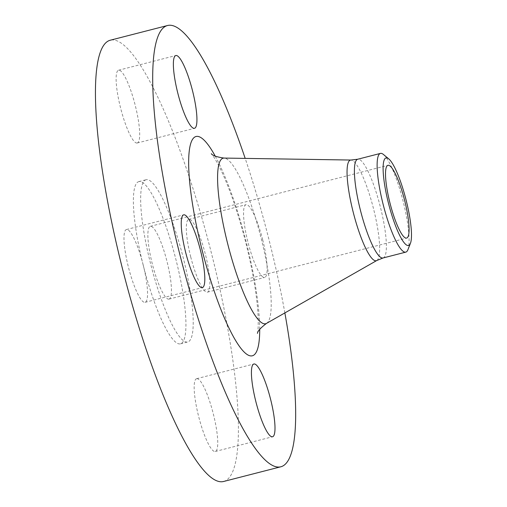 <?xml version="1.0" encoding="UTF-8"?>
<svg xmlns="http://www.w3.org/2000/svg" width="507" height="507" viewBox="0 0 507 507"><rect width="100%" height="100%" fill="white"/><g stroke="black" fill="none" stroke-linecap="round" stroke-linejoin="round"><path stroke-width="0.38" stroke-dasharray="2.54 1.9" d="M262.696 239.874A37.569 7.421 75.6 0 0 245.996 204.689A37.569 7.421 75.6 0 0 247.98 242.27A37.569 7.421 75.6 0 0 264.679 277.462A37.569 7.421 75.6 0 0 262.696 239.874M190.733 256.973A37.569 7.421 -104.4 0 1 188.743 219.385A37.569 7.421 -104.4 0 1 205.443 254.577A37.569 7.421 -104.4 0 1 207.433 292.159A37.569 7.421 -104.4 0 1 190.733 256.973M137.118 143.031A37.569 7.421 -104.4 0 1 120.628 108.137A37.569 7.421 -104.4 0 1 118.556 70.232A37.569 7.421 -104.4 0 1 118.689 70.2A37.569 7.421 -104.4 0 1 135.173 105.095A37.569 7.421 -104.4 0 1 137.245 142.999A37.569 7.421 -104.4 0 1 137.118 143.031M143.126 264.73A37.569 7.421 -104.4 0 1 145.116 302.311A37.569 7.421 -104.4 0 1 128.417 267.126A37.569 7.421 -104.4 0 1 126.427 229.538A37.569 7.421 -104.4 0 1 143.126 264.73M196.741 378.672A37.569 7.421 -104.4 0 1 213.232 413.56A37.569 7.421 -104.4 0 1 215.298 451.471A37.569 7.421 -104.4 0 1 215.171 451.496A37.569 7.421 -104.4 0 1 198.681 416.608A37.569 7.421 -104.4 0 1 196.615 378.697A37.569 7.421 -104.4 0 1 196.741 378.672M223.587 481.485A227.795 45.015 75.6 0 0 211.032 251.618A227.795 45.015 75.6 0 0 111.058 40.053A227.795 45.015 75.6 0 0 110.273 40.218M168.875 299.13A37.569 7.421 75.6 0 0 169.002 299.105A37.569 7.421 75.6 0 0 166.93 261.194A37.569 7.421 75.6 0 0 150.446 226.306A37.569 7.421 75.6 0 0 150.313 226.331A37.569 7.421 75.6 0 0 152.385 264.242A37.569 7.421 75.6 0 0 168.875 299.13M139.121 181.544A83.75 16.554 75.6 0 0 138.829 181.601A83.75 16.554 75.6 0 0 143.443 266.112A83.75 16.554 75.6 0 0 180.2 343.892A83.75 16.554 75.6 0 0 180.486 343.835A83.75 16.554 75.6 0 0 175.872 259.324A83.75 16.554 75.6 0 0 139.121 181.544M146.39 179.674A83.75 16.554 75.6 0 0 146.098 179.738A83.75 16.554 75.6 0 0 150.712 264.242A83.75 16.554 75.6 0 0 187.47 342.029A83.75 16.554 75.6 0 0 187.761 341.965A83.75 16.554 75.6 0 0 183.147 257.455A83.75 16.554 75.6 0 0 146.39 179.674M407.907 249.742A50.966 10.07 75.6 0 0 402.869 200.265A50.966 10.07 75.6 0 0 383.444 154.483M284.864 312.927A227.795 45.015 75.6 0 0 245.185 158.399M259.711 329.297A113.207 22.371 75.6 0 0 215.253 156.169M266.505 323.39A85.468 16.889 75.6 0 0 260.756 236.756A85.468 16.889 75.6 0 0 224.05 158.07M376.783 260.509A51.942 10.267 75.6 0 0 373.291 207.857A51.942 10.267 75.6 0 0 350.983 160.041M383.07 257.968A50.966 10.07 75.6 0 0 380.263 206.539A50.966 10.07 75.6 0 0 357.898 159.204A50.966 10.07 75.6 0 0 357.72 159.236M188.743 219.385L245.996 204.689M118.556 70.232L175.809 55.529M145.116 302.311L202.369 287.615M215.298 451.471L272.551 436.768M257.442 333.372C257.258 333.955 258.697 330.97 258.063 315.436C256.935 294.935 252.676 270.009 245.287 240.66C237.498 210.969 229.12 186.88 220.139 168.4C213.517 155.237 210.893 153.298 211.305 153.697M169.002 299.105L406.639 238.081M138.829 181.601L146.098 179.738M180.486 343.835L187.761 341.965M150.313 226.331L387.956 165.307M196.615 378.697L253.861 364.001M126.427 229.538L183.68 214.841M137.245 142.999L194.498 128.303M207.433 292.159L264.679 277.462"/><path stroke-width="0.76" d="M175.942 55.504A37.569 7.421 75.6 0 0 175.809 55.529A37.569 7.421 75.6 0 0 177.881 93.44A37.569 7.421 75.6 0 0 194.365 128.328A37.569 7.421 75.6 0 0 194.498 128.303A37.569 7.421 75.6 0 0 192.426 90.392A37.569 7.421 75.6 0 0 175.942 55.504M185.663 252.423A37.569 7.421 75.6 0 0 202.369 287.615A37.569 7.421 75.6 0 0 200.379 250.027A37.569 7.421 75.6 0 0 183.68 214.841A37.569 7.421 75.6 0 0 185.663 252.423M272.424 436.8A37.569 7.421 75.6 0 0 272.551 436.768A37.569 7.421 75.6 0 0 270.485 398.863A37.569 7.421 75.6 0 0 253.994 363.969A37.569 7.421 75.6 0 0 253.861 364.001A37.569 7.421 75.6 0 0 255.934 401.905A37.569 7.421 75.6 0 0 272.424 436.8M245.185 158.399A227.795 45.015 75.6 0 0 168.311 25.35A227.795 45.015 75.6 0 0 167.525 25.515L110.273 40.218A227.795 45.015 75.6 0 0 122.821 270.085A227.795 45.015 75.6 0 0 222.801 481.65A227.795 45.015 75.6 0 0 223.587 481.485L280.834 466.782A227.795 45.015 75.6 0 0 284.864 312.927M167.525 25.515A227.795 45.015 75.6 0 0 180.074 255.382A227.795 45.015 75.6 0 0 280.054 466.947A227.795 45.015 75.6 0 0 280.834 466.782M388.717 158.849L383.444 154.483A50.966 10.07 75.6 0 0 380.611 153.368A50.966 10.07 75.6 0 0 380.44 153.406A50.966 10.07 75.6 0 0 383.248 204.834A50.966 10.07 75.6 0 0 405.613 252.169A50.966 10.07 75.6 0 0 405.79 252.131A50.966 10.07 75.6 0 0 407.907 249.742L410.423 243.373A45.224 8.936 75.6 0 0 405.955 199.473A45.224 8.936 75.6 0 0 388.717 158.849A45.224 8.936 75.6 0 0 386.207 157.861A45.224 8.936 75.6 0 0 388.444 203.136A45.224 8.936 75.6 0 0 408.389 245.527A45.224 8.936 75.6 0 0 410.423 243.373M406.513 238.106A37.569 7.421 75.6 0 0 406.639 238.081A37.569 7.421 75.6 0 0 404.573 200.17A37.569 7.421 75.6 0 0 388.083 165.282A37.569 7.421 75.6 0 0 387.956 165.307A37.569 7.421 75.6 0 0 390.022 203.218A37.569 7.421 75.6 0 0 406.513 238.106M215.253 156.169A113.207 22.371 75.6 0 0 196.412 136.421A113.207 22.371 75.6 0 0 202.014 249.761A113.207 22.371 75.6 0 0 251.947 355.876A113.207 22.371 75.6 0 0 259.711 329.297M211.305 153.697C212.49 155.548 216.736 157.005 224.05 158.07A85.468 16.889 75.6 0 0 223.435 158.114A85.468 16.889 75.6 0 0 227.662 243.683A85.468 16.889 75.6 0 0 265.357 323.802A85.468 16.889 75.6 0 0 266.505 323.39C260.541 327.934 257.524 331.255 257.442 333.372M383.07 257.968A50.966 10.07 75.6 0 1 382.893 258.006A50.966 10.07 75.6 0 1 360.528 210.671A50.966 10.07 75.6 0 1 357.72 159.236L350.983 160.041A51.942 10.267 75.6 0 0 350.61 160.066A51.942 10.267 75.6 0 0 353.176 212.072A51.942 10.267 75.6 0 0 376.086 260.763A51.942 10.267 75.6 0 0 376.783 260.509L383.07 257.968L405.79 252.131M357.72 159.236L380.44 153.406M350.983 160.041L224.05 158.07M376.783 260.509L266.505 323.39"/></g></svg>
